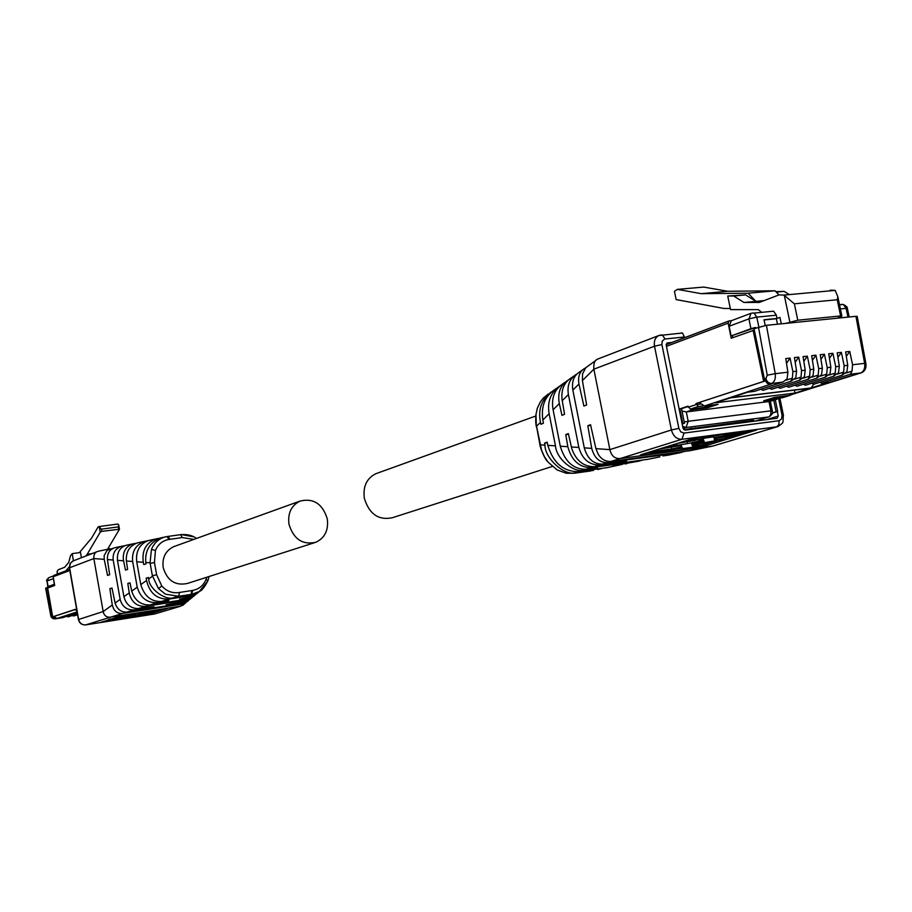 <?xml version="1.0" encoding="UTF-8"?>
<svg xmlns="http://www.w3.org/2000/svg" width="912" height="912" viewBox="0 0 912 912"><rect width="100%" height="100%" fill="white"/><g stroke="black" fill="none" stroke-linecap="round" stroke-linejoin="round"><path stroke-width="1.37" d="M174.899 546.231L173.542 546.721C165.505 550.745 162.051 557.688 163.18 567.538C167.238 580.75 175.378 586.04 187.576 583.406L314.173 542.811M327.294 518.882C322.586 503.812 313.489 497.872 300.014 501.087C291.304 505.487 287.622 513.217 288.979 524.252C293.573 539.106 302.488 545.125 315.746 542.309C324.843 538 328.685 530.191 327.294 518.882M377.249 473.214L375.721 473.761C366.647 478.39 362.851 486.575 364.344 498.328C369.257 514.151 378.628 520.615 392.468 517.697L552.273 466.454M72.116 615.566L73.815 615.931L77.6 614.791M66.211 616.478L68.434 616.763M62.54 617.675L54.845 618.86M50.65 614.927L45.634 588.206L54.526 584.524M77.258 612.898L72.47 613.639L66.952 615.452L71.467 614.745L62.461 617.698L55.119 618.838L57.068 618.45L53.876 616.649M77.269 612.898L72.47 613.639L71.467 614.745M68.354 616.774L77.429 613.833L76.141 613.069M77.121 612.112L72.709 613.559L77.258 612.853M47.196 587.545L52.155 616.033L55.609 618.678M69.289 566.762L65.846 570.878M57.524 574.013L57.08 571.493L58.334 569.692L64.627 567.298L68.742 562.396L70.532 555.613L72.185 553.641L73.427 560.766M48.712 587.647L48.553 586.712M47.812 586.678L47.025 581.024L48.256 586.758M57.08 571.493L57.331 574.093M85.694 556.046L87.187 554.291L91.998 553.618M81.43 557.688L80.507 552.478L72.185 553.641M47.994 586.598L54.481 584.239M46.843 581.115C46.124 580.693 46.751 579.565 48.724 577.695L47.025 581.024L53.386 578.653L54.355 584.261M53.386 578.653L53.352 577.752M79.401 552.626L91.451 538.297L98.063 527.045L99.305 526.988L101.437 529.165L118.286 526.897L118.72 525.038L117.694 524.058M87.187 554.291L100.229 532.198L101.825 531.354L119.472 529.245L107.57 549.275M75.4 609.512L52.679 616.843L75.365 609.319L76.893 611.04M52.679 616.843L47.675 588.035L54.686 585.47L53.17 576.737L69.848 570.479M54.127 575.324L53.17 576.737M839.325 366.271L835.723 366.692L835.21 373.111L833.534 376.211L838.516 372.723L839.325 366.271L837.193 352.83L841.366 352.374L837.911 357.367M834.013 376.086L805.41 385.263L803.335 384.237M855.935 316.316L766.422 325.322L754.03 328.719L764.564 379.7L767.38 383.496L771.985 383.815L704.395 406L718.086 404.312L707.427 407.801L693.793 409.477L691.444 408.975M766.422 325.322L775.234 373.681L767.243 375.197L765.932 378.583L766.547 380.372L768.428 382.687L771.358 383.576L783.009 382.037L787.113 378.765L787.9 372.21L785.756 358.553L790.054 358.085L786.509 363.386M786.053 380.224L792.391 378.138L792.881 371.64L790.054 358.085M792.391 378.138L790.818 381.273L795.788 377.739L796.575 371.207L794.443 357.595L798.718 357.116L795.184 362.36M794.74 379.187L801.044 377.123L801.534 370.637L798.718 357.116M801.044 377.123L799.448 380.247L804.43 376.724L805.216 370.215L803.084 356.626L807.337 356.159L803.825 361.357M803.381 378.149L809.651 376.12L810.152 369.645L807.337 356.159M809.651 376.12L808.032 379.232L813.014 375.721L813.812 369.223L811.68 355.68L815.909 355.201L812.41 360.343M811.988 377.135L818.212 375.106L818.714 368.653L815.909 355.201M818.212 375.106L816.582 378.218L821.564 374.718L822.362 368.231L820.23 354.722L824.437 354.255L820.96 359.351M820.538 376.109L826.728 374.114L827.241 367.673L824.437 354.255M826.728 374.114L825.075 377.215L830.057 373.715L830.866 367.251L828.734 353.776L832.918 353.309L829.453 358.348M835.723 366.692L832.918 353.309M837.524 374.091L843.634 372.13L844.159 365.723L841.366 352.374M843.634 372.13L841.947 375.22L846.929 371.743L847.738 365.302L845.618 351.895L849.756 351.439L852.549 364.754L864.633 363.352L855.946 316.316L857.257 316.817M841.502 316.658L841.73 317.752M765.214 325.481L764.028 319.736L777.035 318.448L779.931 317.387L781.276 323.828M845.937 373.088L852.025 371.138L852.549 364.754M849.756 351.439L846.325 356.375M837.159 318.208L841.024 316.84L841.844 315.871L840.625 315.928L797.783 320.215L794.375 303.821L783.967 295.089L835.175 290.381L837.832 296.788L837.227 299.752L794.375 303.821M786.03 323.35L797.783 320.215M852.025 371.138L850.315 374.228L821.758 383.336L827.993 382.584L811.133 387.953L731.185 397.621L747.635 392.228L754.634 391.294M842.392 375.106L813.743 384.26L811.691 383.245M791.285 381.136L763.07 390.336L760.916 389.264M799.915 380.122L771.632 389.31L769.489 388.238M808.499 379.107L780.136 388.284L778.016 387.235M817.038 378.092L788.606 387.269L786.497 386.232M825.531 377.089L797.031 386.266L794.945 385.229M820.002 382.253L821.758 383.336M813.664 384.283L811.133 387.953M764.074 319.952L776.351 318.71L779.931 317.399M840.75 317.843L840.568 317M770.674 311.482L773.627 311.197L776.363 315.199L777.035 318.448M769.945 401.417L686.314 411.928L688.207 421.287L770.914 410.833L769.033 401.702L778.643 398.248M788.698 395.455L774.493 397.404L763.629 400.87L776.716 399.262M787.626 395.797L860.13 373.168M795.013 393.072L715.487 402.773L730.501 397.849L810.426 388.17L795.013 393.072L794.409 390.108M743.964 302.476L733.658 295.978L727.742 296.024L745.594 294.895L755.923 301.37L743.964 302.476L759.274 302.431L779.099 294.872L783.967 295.089M727.742 296.024L730.535 309.601L758.396 309.624L761.702 312.349M750.929 328.685L748.912 318.869L751.089 313.272L731.31 320.716L729.144 326.257L731.128 335.947L750.929 328.685L755.524 327.454L755.66 328.126M789.382 294.599L784.138 291.384L775.838 291.658M830.228 290.176L835.175 290.381M776.351 318.71L777.491 324.216M704.395 406L699.595 402.694M681.994 411.038L686.314 411.928L693.793 409.477M707.427 407.801L707.21 406.741M730.307 308.473L724.037 308.473L676.134 299.581L674.447 291.304L677.354 289.378L701.214 293.664L748.091 293.231L755.923 301.37L764.028 300.607M745.594 294.895L733.658 295.978M731.128 335.947L755.546 327.568M784.138 291.384L776.283 292.102M748.102 421.994L753.7 420.272L683.783 429.62M738.139 423.282L738.287 422.245M779.019 294.895L774.995 290.791L727.753 291.281L703.699 287.075L677.354 289.378M702.559 287.177L703.699 287.075M774.995 290.791L748.091 293.231M723.011 425.231L723.17 424.194M690.737 429.392L690.897 428.344M727.753 291.281L701.214 293.664M695.503 428.777L695.297 427.774M692.037 428.195L692.242 429.199M727.73 424.627L727.525 423.635M724.333 424.046L724.527 425.038M772.441 412.771L777.697 411.426L775.291 399.764M772.396 413.079L777.697 411.426M776.123 411.631L773.775 400.254M682.176 424L684.467 423.259L681.515 408.679L688.093 406.501M682.108 423.692L684.467 423.259M732.849 337.634L732.473 335.81M765.088 380.988L695.959 403.549L698.284 406.49L703.084 405.908M700.427 404.073L697.851 404.392L697.634 403.343M754.315 330.11L731.23 338.227L728.129 323.156L728.996 320.944L666.17 344.622M682.792 423.476L679.839 408.884L681.515 408.679M712.534 404.996L705.763 407.208L690.338 409.112L688.024 406.171L679.839 408.884M695.959 403.549L765.065 380.942M753.107 330.235L763.595 381.113M731.549 320.625L728.996 320.944M767.585 399.616L782.69 397.666M782.268 397.803L791.331 394.668M790.453 395.204L789.131 395.363M179.47 592.458L192.774 590.406C199.055 589.22 203.501 585.504 206.112 579.268L207.788 581.069L199.34 591.455L192.033 594.214L178.718 596.277L179.47 592.458C172.699 593.575 166.816 591.432 161.8 586.017L156.636 574.788L154.447 562.533L155.428 550.46C158.072 544.259 162.587 540.577 168.982 539.437L182.309 537.567L180.542 534.683L167.192 536.53M169.928 539.3L168.173 536.404L181.294 534.569L193.846 536.826M178.718 596.277L165.46 594.179L158.483 588.605L152.361 575.654L150.07 562.795L151.449 549.4C154.048 543.164 158.346 539.072 164.365 537.134L166.953 536.575M159.52 538.251L155.918 538.946C145.909 542.948 141.713 550.723 143.309 562.282L143.788 564.585L146.023 563.912L145.817 562.476C144.803 550.791 149.648 542.629 160.364 537.989L162.963 537.43M200.948 590.349L198.28 592.344L191.349 594.932L173.747 597.656C165.562 600.962 148.736 588.628 148.747 578.915L148.451 577.501L146.205 578.151L146.558 580.488C149.625 593.302 157.092 599.503 168.971 599.104L190.631 595.741L197.174 593.267L200.264 590.839M147.801 540.736L144.814 541.318C135.751 544.738 131.693 551.464 132.662 561.484L137.222 587.168C140.505 598.124 147.379 603.254 157.844 602.57L167.386 601.031L169.016 600.335L161.378 601.475C151.244 601.874 144.392 596.254 140.79 584.615L136.732 561.792C135.637 551.213 139.525 544.133 148.394 540.554L150.4 540.109M146.205 578.151L148.508 577.809M198.098 592.652L195.305 594.829L189.24 597.155L179.641 599.116L188.636 597.782L194.324 595.65L197.402 593.119M188.636 597.782L187.348 599.138L150.149 604.93C141.018 605.226 134.885 600.666 131.75 591.261L129.994 582.836L127.817 583.463L129.413 593.963C131.921 602.593 137.336 606.708 145.635 606.332L186.572 599.948L191.395 598.078L194.176 595.764M136.31 543.267L132.958 543.848C125.97 546.322 122.755 551.578 123.337 559.649L125.446 570.068L127.623 569.407L126.346 560.823C125.879 551.749 129.572 545.764 137.45 542.891L139.069 542.537M194.929 595.251L192.5 597.155L187.393 599.127M124.876 545.718L121.684 546.265C115.414 548.397 112.586 552.98 113.191 560.014L120.19 599.629C122.356 606.833 127.007 610.242 134.155 609.866L153.968 606.651L138.442 608.543C130.963 608.612 126.118 604.667 123.907 596.71L117.466 560.344C116.93 552.524 119.757 547.519 125.936 545.353L127.167 545.08M127.817 583.463L130.063 583.133M191.816 597.805L185.364 601.225L166.098 604.759L184.657 601.966L190.768 598.603M188.704 600.358L183.483 603.208L126.529 612.089C120.874 612.157 117.067 609.136 115.094 603.014L112.005 588.035L109.873 588.65L112.279 605.032L113.578 608.737C115.55 612.169 118.571 613.73 122.63 613.434L182.719 604.006L187.53 601.304M113.555 548.169L107.206 550.244L104.173 555.499L104.219 559.341L107.536 575.415L109.657 574.777L107.422 559.58C107.103 553.447 109.554 549.491 114.787 547.736L115.801 547.519M183.973 604.314L180.69 606.138L110.455 617.185C106.51 617.504 104.082 615.634 103.17 611.553L93.845 558.566C93.662 554.713 94.814 552.387 97.333 551.566L98.747 551.156M109.873 588.65L112.062 588.32M123.599 615.292L100.867 622.315L146.308 614.95L167.443 608.486L123.599 615.292M146.091 614.015L148.405 613.309M153.854 611.656L156.248 610.937M111.868 618.838L109.372 619.237M116.93 616.9L119.506 616.489M147.026 611.61L139.468 613.571L139.342 612.818M147.094 611.986L161.595 609.9L141.349 613.582L144.256 613.582L144.153 612.989M134.281 615.908L153.706 612.283L144.256 613.582M134.349 616.284L106.328 621.083L104.39 621.3L108.813 620.308L108.665 619.453M124.157 615.988L124.294 616.729L111.891 618.986L124.75 617.504L108.813 620.308M118.902 618.724L118.777 617.983M124.294 616.729L133.562 614.802L119.529 616.626L123.975 615.235M139.468 613.571L124.043 615.611M135.443 614.802L128.296 616.295L135.443 614.802M574.207 473.237L566.295 473.26L557.175 469.965L548.032 462.076L544.304 456.479L541.546 450.152L536.279 424.924L536.005 414.287L537.407 408.086L540.28 401.998L543.449 397.906L548.397 393.973M590.737 470.968L574.526 473.191M593.575 470.41L575.86 472.553C565.6 476.816 544.783 458.759 544.966 445.136L544.624 443.129L547.12 442.126L547.827 445.341C553.219 462.954 563.456 471.721 578.561 471.652L607.745 467.514M556.457 388.341L554.656 389.618C544.863 396.355 540.93 406.478 542.845 419.976L543.404 423.236L540.93 424.285L540.497 422.313C537.863 409.636 541.489 399.502 551.361 391.898M602.228 468.415L597.816 469.543M564.916 382.367L562.51 384.077C554.279 389.846 551.144 398.407 553.105 409.762L560.276 446.196C564.973 461.837 573.614 469.532 586.199 469.27L597.565 467.765L583.874 469.999C574.628 473.305 556.388 459.352 555.465 445.865L549.138 413.706C547.154 401.736 550.654 392.525 559.66 386.072M544.624 443.129L547.268 442.799M622.349 464.356L605.602 467.947M619.043 465.2L613.069 465.656L638.628 461.21L591.227 467.662C579.542 467.639 571.756 460.731 567.88 446.937L565.759 434.636L568.507 434.283M573.591 376.234L570.912 378.127C564.232 382.413 561.256 389.367 561.986 399.011L564.551 414.287L561.963 415.382L559.273 403.309C557.483 393.026 560.299 385.388 567.697 380.395L568.016 380.224M625.301 463.934L626.977 463.592M642.356 460.138L638.685 461.198M565.759 434.636L568.358 433.588L571.733 448.465C576.076 460.754 583.657 466.819 594.464 466.659L648.136 459.272M582.62 369.85L579.359 372.153C573.773 375.733 571.607 381.706 572.85 390.097L584.353 448.202C587.556 458.839 593.564 464.151 602.376 464.128L626.533 460.948L599.469 465.063C589.141 464.96 582.266 459.101 578.858 447.484L568.393 394.531C567.002 385.685 569.544 379.004 576.031 374.513L576.726 374.137M662.921 455.943L668.77 455.054M683.806 451.588L680.74 452.603L606.605 462.589C599.207 462.384 594.248 457.642 591.717 448.373L587.818 425.767L590.691 425.402M596.345 360.046L585.721 367.753L582.54 373.966L582.403 380.578L586.621 404.962L583.919 406.102L578.96 384.02C577.763 376.702 579.622 371.526 584.535 368.482L585.481 368.003M587.818 425.767L590.531 424.673L595.912 448.658L598.135 454.142C601.247 459.238 605.488 461.677 610.88 461.449L690.338 450.642M777.446 426.691L712.888 446.048L620.035 458.542C614.745 458.804 611.359 455.829 609.866 449.627L593.86 369.178L654.508 346.207L671.414 429.962L678.859 428.378L661.907 344.565L654.508 346.207C653.756 341.077 655.181 337.52 658.795 335.548L660.755 335.035M598.682 358.678L597.52 359.191C594.647 360.263 593.427 363.592 593.86 369.178L582.415 380.578M697.201 446.641L697.418 447.655L704.417 446.196L756.572 430.042L698.444 437.635L691.057 439.185L640.805 454.746L640.201 455.282L641.809 455.134L641.683 454.472M697.418 447.655L641.809 455.134M777.32 411.551L778.244 416.032L777.081 418.266L685.129 430.122L683.031 428.252L666.216 345.146L667.082 343.003L671.95 342.445M684.741 337.622L682.461 332.994L681.378 332.948M682.45 448.157L674.937 449.16M650.279 452.466L646.528 452.968M707.324 443.745L717.185 440.758M726.362 437.977L736.554 434.887M745.868 432.06L749.732 430.886M658.772 449.183L679.007 445.854M695.275 440.348L677.513 443.38M687.26 442.092L687.568 443.608L703.665 440.108L703.403 439.276L688.708 440.644L713.674 436.78L713.446 435.662L713.959 437.874L727.24 434.99L727.024 433.873M721.973 434.545L713.651 436.346M716.467 438.216L724.709 437.122L725.017 438.626L726.465 438.49L725.758 439.071L708.134 441.967L692.254 445.409L692.573 446.196L692.402 445.375M726.226 437.315L724.709 437.122M707.199 443.095L700.61 443.597M671.437 447.496L671.745 448.989L658.088 450.813L650.347 452.854L669.294 450.38L682.187 447.587L682.655 448.59L699.698 446.299L707.438 444.269L692.573 446.196M745.742 431.41L745.241 433.177L714.176 438.718L714.518 440.029L714.256 438.706M714.518 440.029L725.017 438.626M745.982 432.573L727.24 434.99M713.674 436.78L713.959 437.874M687.568 443.608L669.602 446.549L681.241 445.546L681.823 446.8L671.745 448.989M691.547 443.631L703.939 440.941L704.258 441.932L691.934 444.611L691.547 443.631M691.934 444.611L691.729 443.585M847.966 317.125L846.131 308.37L840.385 308.929M74.385 613.343L72.356 614.004M45.805 588.058L50.662 615.019C50.958 617.515 52.372 618.792 54.925 618.86M57.068 618.45L77.087 611.884M50.821 614.825L55.13 618.838M65.983 570.695L66.565 570.604M53.261 575.996L48.952 577.615M99.305 526.988L100.229 532.198M118.674 529.074L118.286 526.897M101.437 529.165L101.825 531.354M76.676 609.558L75.479 609.957M835.21 373.111L829.054 375.094M769.842 384.066L771.358 383.576C774.527 382.037 775.827 378.731 775.234 373.681L787.9 372.21M792.881 371.64L796.575 371.207M801.534 370.637L805.216 370.215M810.152 369.645L813.812 369.223M818.714 368.653L822.362 368.231M827.241 367.673L830.866 367.251M844.159 365.723L847.738 365.302M767.243 375.197L758.488 327.089M865.921 363.603L864.633 363.352C865.203 368.277 863.858 371.503 860.586 373.019L850.315 374.228M776.363 315.199L756.789 317.114L758.83 326.975M782.143 382.299L754.156 391.453M859.036 373.51L861.316 372.837C865.066 371.116 866.582 367.924 865.841 363.25L857.166 316.293M765.92 378.583L764.416 379.084M789.849 321.97L784.297 295.26M729.144 326.257L748.912 318.869L756.789 317.114L754.064 313.09L773.627 311.197M840.625 315.928L837.227 299.752M847.465 308.894L846.119 308.37L843.361 304.46L841.331 304.391L842.631 304.528M752.081 313.01L754.064 313.09L752.081 313.01M755.136 421.093L768.611 416.932L686.006 427.523L688.207 421.287L684.205 421.994M770.344 401.337L772.282 410.719C771.29 412.691 775.382 411.62 769.272 416.773L770.834 414.219L770.914 410.833L772.373 411.073M674.447 291.304L676.134 299.581M683.088 428.458L686.006 427.523L682.632 426.269M666.455 346.332L728.129 323.156M696.175 404.597L688.229 407.219M690.338 409.112L698.284 406.49M728.768 321.081L666.17 344.668M168.982 539.437L167.033 536.552M206.112 579.268L206.762 577.262M193.846 539.391L182.309 537.567M155.428 550.46L151.449 549.4M191.839 590.554L191.075 594.362M192.774 590.406L191.349 594.932M154.447 562.533L150.172 563.388M156.636 574.788L152.361 575.654M161.8 586.017L158.483 588.605M150.07 562.795L145.817 562.476M177.76 596.425L173.747 597.656M146.558 580.488L140.79 584.615M152.464 576.247L148.747 578.915M143.309 562.282L136.732 561.792M190.562 595.753L189.24 597.155M169.165 599.07L161.356 601.487M157.844 602.558L150.229 604.918M132.662 561.484L126.38 561.005M137.222 587.168L131.716 591.113M129.208 592.903L123.907 596.71M123.519 560.789L117.466 560.344M186.572 599.948L185.364 601.225M145.624 606.332L138.442 608.555M134.224 609.854L127.213 612.009M184.657 601.966L183.483 603.208M120.145 599.401L115.094 603.014M113.191 560.014L107.422 559.58M112.279 605.032L103.17 611.553L78.421 619.533C79.435 623.249 81.829 625.039 85.591 624.902L85.739 624.88C82.034 625.062 79.663 623.238 78.614 619.408L69.586 567.754L93.845 558.566L104.219 559.341M122.63 613.434L85.739 624.88L154.618 613.981L180.69 606.138L182.719 604.006M110.215 548.705L107.456 549.298M73.462 560.755L70.441 563.149L69.403 567.925L78.409 619.476M181.123 606.058L154.618 613.981L85.739 624.88M146.137 613.993L146.308 614.95M152.076 612.351L151.939 611.61M144.313 614.711L144.176 613.981M116.371 617.983L116.212 617.116M537.088 409.089L537.407 408.086M539.813 444.064L536.689 427.09M548.032 462.076L547.508 461.415C544.669 459.203 539.893 447.017 539.87 444.372L540.007 443.973M536.53 426.257L540.497 422.313M573.329 473.351L575.86 472.553M547.827 445.341L555.465 445.865M540.166 444.805L544.966 445.136M542.845 419.976L549.138 413.706M578.789 471.618L583.874 470.011M586.199 469.27L591.318 467.651M553.105 409.762L559.33 403.56M560.276 446.196L567.834 446.72M571.334 446.96L578.858 447.484M562.202 400.699L568.393 394.531M646.847 459.534L659.855 456.866M594.464 466.648L599.469 465.063M602.456 464.117L607.506 462.521M667.664 455.282L680.74 452.603M584.284 447.86L591.706 448.373M572.85 390.097L578.96 384.02M595.912 448.658L609.866 449.627L671.414 429.962C673.204 436.221 676.693 439.333 681.891 439.288L610.88 461.449M689.415 450.836L712.876 446.048L778.084 426.497C784.4 421.447 782.542 424.878 783.374 415.04L782.029 415.165L781.618 418.882L779.133 420.728L684.091 433.063L681.891 439.288L776.807 426.816L778.882 424.616L779.133 420.728M778.552 398.339L782.029 415.165M783.454 415.393L779.874 398.099M678.859 428.378L680.831 431.912L684.091 433.063M684.604 336.973L664.586 339.036L662.169 341.236L661.907 344.565M665.053 338.956L662.34 335.012L660.801 335.023M704.417 446.196L704.269 445.466M667.47 342.901L666.843 343.14M778.244 416.032L766.57 419.623M705.66 442.924L705.956 444.406M744.329 431.593L744.557 432.698M696.038 439.105L695.833 438.068M676.829 445.033L676.556 443.677M658.088 450.813L657.814 449.479M173.542 546.721L300.014 501.087M375.721 473.761L535.811 415.997M71.592 614.722L62.518 617.686M98.69 526.612L117.887 524.035M119.472 529.245L118.72 525.038M69.665 569.441L53.854 575.404M782.61 382.162L754.475 391.362M841.844 315.871L837.832 296.788M839.53 304.825L843.361 304.46C846.37 306.101 847.693 307.39 847.339 308.313L849.175 317M860.985 372.94L859.754 373.327M769.682 401.554L777.104 399.194M788.333 395.626L857.269 373.715M755.364 421.059L768.953 416.875M782.542 397.735L790.613 395.181M164.388 537.122L168.173 536.404M196.468 538.456C192.478 535.344 187.177 534.09 180.542 534.683M199.352 591.455C201.757 590.702 204.607 587.146 207.89 580.796L209.03 576.532M164.342 537.134L160.364 537.989M199.34 591.466L198.28 592.344M197.174 593.267L195.305 594.818M155.918 538.946L148.394 540.554M144.814 541.318L137.45 542.891M194.302 595.661L192.5 597.155M191.395 598.09L189.662 599.526M132.935 543.86L125.936 545.353M188.545 600.461L186.857 601.874M114.787 547.736L121.684 546.265M110.204 548.716L98.097 551.293M185.74 602.809L182.799 605.34M69.38 567.845L70.007 563.73L72.47 561.188L97.333 551.566M153.934 612.146L153.786 611.314M146.171 614.494L146.034 613.685M536.039 414.071C535.481 419.976 535.64 424.342 536.507 427.169M598.101 358.906L658.795 335.548L682.461 332.994M707.131 442.787L707.438 444.269M726.169 436.996L726.465 438.49M687.842 440.188L687.99 440.895M668.758 446.093L668.906 446.789M650.153 451.85L650.29 452.546"/></g></svg>
